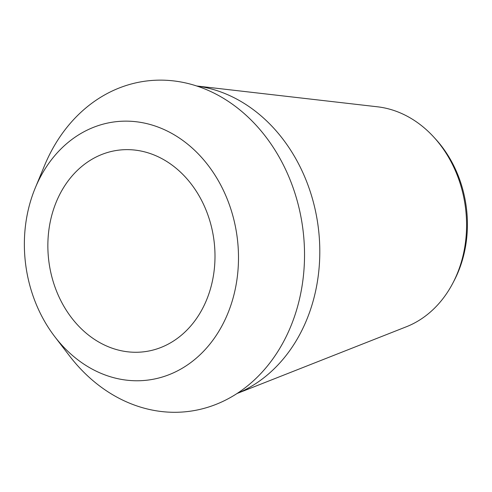 <?xml version="1.0" encoding="UTF-8"?>
<svg xmlns="http://www.w3.org/2000/svg" width="492" height="492" viewBox="0 0 492 492"><rect width="100%" height="100%" fill="white"/><g stroke="black" fill="none" stroke-linecap="round" stroke-linejoin="round"><path stroke-width="0.74" d="M54.741 336.614A130.177 106.623 82.5 0 0 198.75 355.987A130.177 106.623 82.5 0 0 220.533 184.678A130.177 106.623 -97.5 0 0 124.322 121.155A130.177 106.623 -97.5 0 0 35.246 187.975A130.177 106.623 -97.5 0 0 42.318 317.229A130.177 106.623 82.5 0 0 54.741 336.614L69.446 355.808A166.548 136.407 82.5 0 0 253.675 380.593A166.548 136.407 82.5 0 0 281.553 161.425A166.548 136.407 -97.5 0 0 158.461 80.153A166.548 136.407 -97.5 0 0 44.501 165.638L35.246 187.975M61.881 302.685A101.604 83.216 82.5 0 1 118.215 150.214A101.604 83.216 82.5 0 1 200.976 199.229A101.604 83.216 82.5 0 1 144.642 351.694A101.604 83.216 82.5 0 1 61.881 302.685M237.113 393.465A158.756 130.029 82.5 0 0 297.894 162.551A158.756 130.029 -97.5 0 0 196.782 86.014M237.039 393.508L406.337 326.774A113.228 92.742 -97.5 0 0 452.843 283.134A113.228 92.742 -97.5 0 0 450.961 161.56A113.228 92.742 -97.5 0 0 433.673 136.967A113.228 92.742 -97.5 0 0 377.481 106.801L196.702 85.989M452.843 283.134L454.091 280.754A109.851 89.975 -97.5 0 0 452.265 162.809A109.851 89.975 -97.5 0 0 435.488 138.947L433.673 136.967"/></g></svg>
